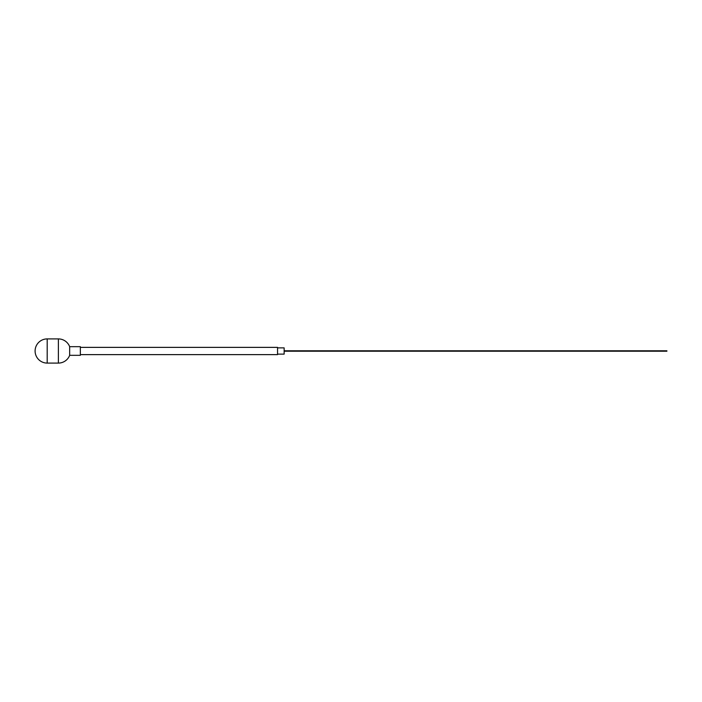 <?xml version="1.0" encoding="UTF-8"?>
<svg xmlns="http://www.w3.org/2000/svg" width="702" height="702" viewBox="0 0 702 702"><rect width="100%" height="100%" fill="white"/><g stroke="black" fill="none" stroke-linecap="round" stroke-linejoin="round"><path stroke-width="1.05" d="M69.665 355.326L69.665 346.674A12.092 12.092 0 0 0 58.38 338.908L47.192 338.908A12.092 12.092 0 0 0 35.1 351A12.092 12.092 0 0 0 47.192 363.092L58.38 363.092A12.092 12.092 0 0 0 69.665 355.326L80.353 355.326L80.353 346.674L69.665 346.674M80.353 354.624L277.553 354.624L277.553 347.376L80.353 347.376M277.553 354.124L284.143 354.124L284.143 347.876L277.553 347.876M284.143 354.124L284.143 347.876M58.38 338.908L58.38 363.092M47.192 338.908L47.192 363.092M284.582 350.781L666.9 350.781M284.582 351.219L666.9 351.219"/></g></svg>
